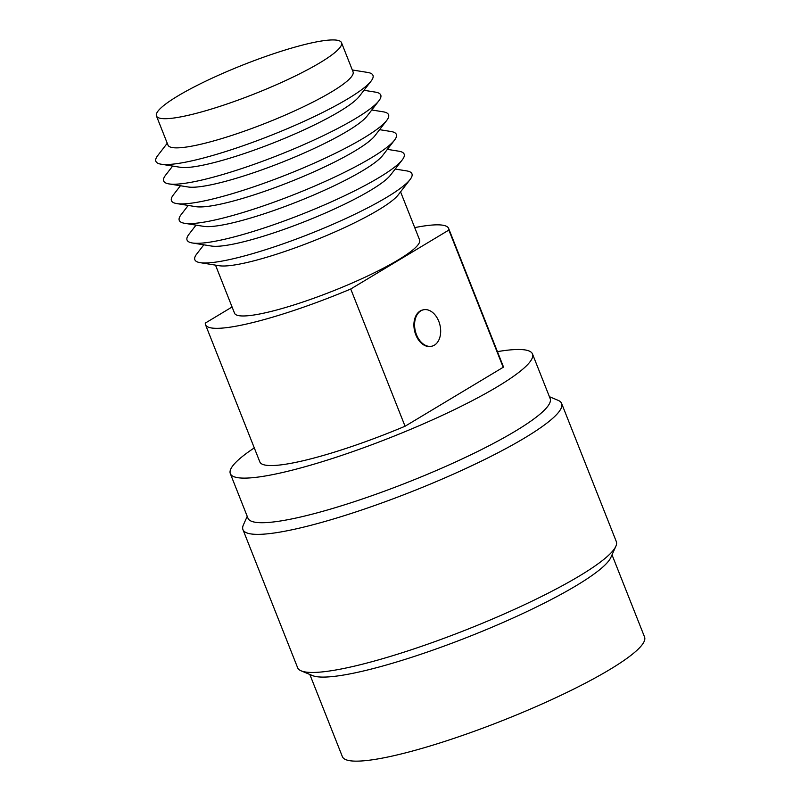 <?xml version="1.0" encoding="UTF-8"?>
<svg xmlns="http://www.w3.org/2000/svg" width="801" height="801" viewBox="0 0 801 801"><rect width="100%" height="100%" fill="white"/><g stroke="black" fill="none" stroke-linecap="round" stroke-linejoin="round"><path stroke-width="1.2" d="M438.778 321.301A18.683 12.676 -103.2 0 1 431.889 346.182A18.683 12.676 -103.2 0 1 416.48 334.698A18.683 12.676 -103.2 0 1 423.369 309.817A18.683 12.676 -103.2 0 1 438.778 321.301M431.559 346.252A18.683 12.676 -103.2 0 1 431.218 346.342A18.683 12.676 -103.2 0 1 415.809 334.848A18.683 12.676 -103.2 0 1 422.698 309.967A18.683 12.676 -103.2 0 1 423.038 309.897M156.445 115.955L167.99 145.121A99.524 15.569 -21.6 0 0 231.629 135.479A99.524 15.569 -21.6 0 0 331.694 91.805A99.524 15.569 -21.6 0 0 353.051 71.85L341.506 42.683A99.524 15.569 -21.6 0 0 277.867 52.325A99.524 15.569 -21.6 0 0 177.812 95.99A99.524 15.569 -21.6 0 0 156.445 115.955A99.524 15.569 -21.6 0 0 220.085 106.313A99.524 15.569 -21.6 0 0 320.14 62.648A99.524 15.569 -21.6 0 0 341.506 42.683M167.249 143.249L157.737 155.564A116.736 18.263 -21.6 0 0 161.161 164.205A116.736 18.263 -21.6 0 0 244.065 145.412A116.736 18.263 -21.6 0 0 347.904 98.763A116.736 18.263 -21.6 0 0 371.103 81.081A116.736 18.263 -21.6 0 0 367.679 72.44L352.31 69.977M161.161 164.205L180.285 167.289A99.524 15.569 -21.6 0 0 250.963 151.259A99.524 15.569 -21.6 0 0 339.484 111.499A99.524 15.569 -21.6 0 0 359.259 96.42L371.103 81.081M172.636 166.057L165.537 175.259A116.736 18.263 -21.6 0 0 168.951 183.9A116.736 18.263 -21.6 0 0 251.864 165.106A116.736 18.263 -21.6 0 0 355.694 118.458A116.736 18.263 -21.6 0 0 378.893 100.776A116.736 18.263 -21.6 0 0 375.479 92.135L363.994 90.293M168.951 183.9L188.085 186.973A99.524 15.569 -21.6 0 0 258.763 170.953A99.524 15.569 -21.6 0 0 347.284 131.194A99.524 15.569 -21.6 0 0 367.058 116.115L378.893 100.776M180.435 185.742L173.326 194.943A116.736 18.263 -21.6 0 0 176.751 203.584A116.736 18.263 -21.6 0 0 259.654 184.791A116.736 18.263 -21.6 0 0 363.494 138.152A116.736 18.263 -21.6 0 0 386.693 120.47A116.736 18.263 -21.6 0 0 383.268 111.83L371.794 109.977M176.751 203.584L195.885 206.668A99.524 15.569 -21.6 0 0 266.563 190.648A99.524 15.569 -21.6 0 0 355.073 150.878A99.524 15.569 -21.6 0 0 374.858 135.81L386.693 120.47M188.235 205.436L181.126 214.638A116.736 18.263 -21.6 0 0 184.55 223.279A116.736 18.263 -21.6 0 0 267.454 204.485A116.736 18.263 -21.6 0 0 371.294 157.837A116.736 18.263 -21.6 0 0 394.493 140.155A116.736 18.263 -21.6 0 0 391.068 131.514L379.584 129.672M184.55 223.279L203.674 226.353A99.524 15.569 -21.6 0 0 274.353 210.333A99.524 15.569 -21.6 0 0 362.873 170.573A99.524 15.569 -21.6 0 0 382.648 155.494L394.493 140.155M196.025 225.121L188.926 234.333A116.736 18.263 -21.6 0 0 192.34 242.973A116.736 18.263 -21.6 0 0 275.254 224.18A116.736 18.263 -21.6 0 0 379.083 177.532A116.736 18.263 -21.6 0 0 402.282 159.85A116.736 18.263 -21.6 0 0 398.868 151.209L387.384 149.356M192.34 242.973L211.474 246.047A99.524 15.569 -21.6 0 0 282.152 230.027A99.524 15.569 -21.6 0 0 370.673 190.258A99.524 15.569 -21.6 0 0 390.447 175.189L402.282 159.85M203.824 244.816L196.716 254.017A116.736 18.263 -21.6 0 0 200.14 262.658A116.736 18.263 -21.6 0 0 283.043 243.864A116.736 18.263 -21.6 0 0 386.883 197.216A116.736 18.263 -21.6 0 0 410.082 179.534A116.736 18.263 -21.6 0 0 406.658 170.893L395.183 169.051M200.14 262.658L219.274 265.732A99.524 15.569 -21.6 0 0 289.952 249.712A99.524 15.569 -21.6 0 0 378.462 209.952A99.524 15.569 -21.6 0 0 398.237 194.873L410.082 179.534M215.509 265.131L234.543 313.211A99.524 15.569 -21.6 0 0 298.192 303.579A99.524 15.569 -21.6 0 0 398.247 259.904A99.524 15.569 -21.6 0 0 419.604 239.94L400.57 191.86M254.287 447.899A162.503 25.422 -21.6 0 0 230.318 473.621L247.97 518.217A162.503 25.422 -21.6 0 0 351.889 502.477A162.503 25.422 -21.6 0 0 515.273 431.178A162.503 25.422 -21.6 0 0 550.157 398.578L532.495 353.982A162.503 25.422 -21.6 0 0 497.421 351.639M230.318 473.621A162.503 25.422 -21.6 0 0 334.237 457.882A162.503 25.422 -21.6 0 0 497.611 386.583A162.503 25.422 -21.6 0 0 532.495 353.982M247.229 516.335L243.394 524.895A171.374 26.813 -21.6 0 0 242.953 529.631A171.374 26.813 -21.6 0 0 352.54 513.03A171.374 26.813 -21.6 0 0 524.845 437.837A171.374 26.813 -21.6 0 0 561.631 403.464A171.374 26.813 -21.6 0 0 558.057 400.31L549.406 396.695M242.953 529.631L297.622 667.714A171.374 26.813 -21.6 0 0 301.196 670.868A171.374 26.813 -21.6 0 0 419.424 647.048A171.374 26.813 -21.6 0 0 579.513 575.919A171.374 26.813 -21.6 0 0 615.849 546.282A171.374 26.813 -21.6 0 0 616.299 541.546L561.631 403.464M301.196 670.868L312.49 675.583A162.503 25.422 -21.6 0 0 424.59 652.995A162.503 25.422 -21.6 0 0 576.4 585.551A162.503 25.422 -21.6 0 0 610.853 557.456L615.849 546.282M612.024 554.843L644.555 637.005A162.503 25.422 158.4 0 1 609.671 669.606A162.503 25.422 158.4 0 1 446.297 740.905A162.503 25.422 158.4 0 1 342.377 756.645L309.837 674.482M205.507 324.715L259.844 461.937A130.753 20.456 -21.6 0 0 405.066 426.242L350.738 289.011A130.753 20.456 -21.6 0 1 205.507 324.715A130.753 20.456 -21.6 0 1 205.296 323.093L232.08 306.993M405.066 426.242L503.188 367.299A130.753 20.456 -21.6 0 0 502.978 365.667L448.64 228.445A130.753 20.456 -21.6 0 0 414.728 227.614M503.188 367.299L448.86 230.067A130.753 20.456 -21.6 0 0 448.64 228.445M448.86 230.067L350.738 289.011M431.889 346.182L431.218 346.342M423.369 309.817L422.698 309.967"/></g></svg>
